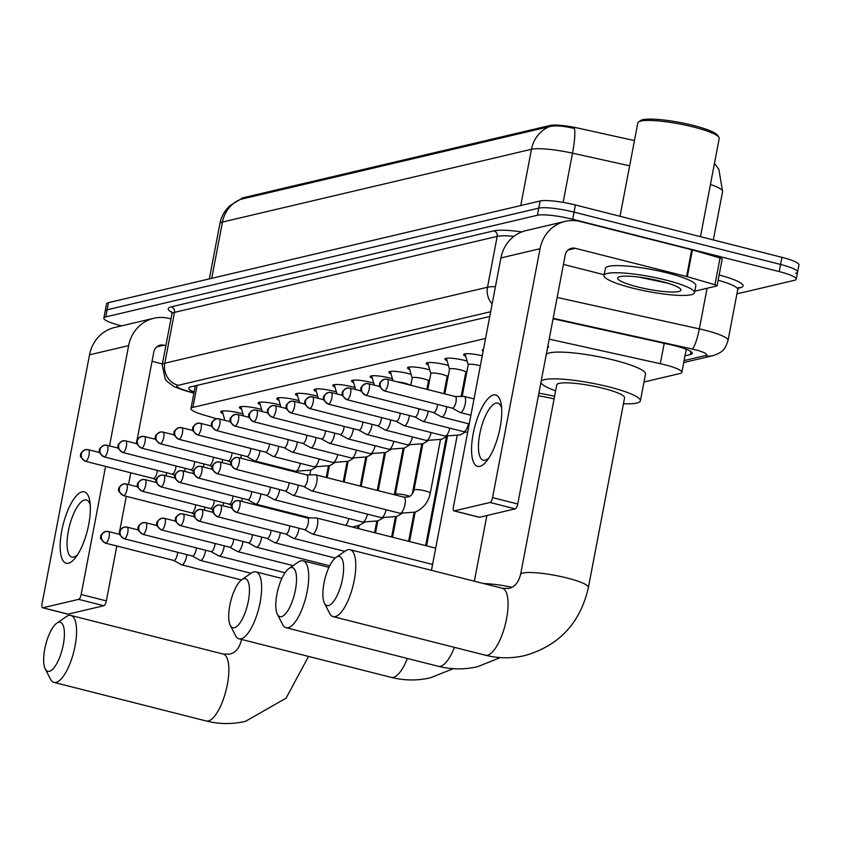 <?xml version="1.0" encoding="UTF-8"?>
<svg xmlns="http://www.w3.org/2000/svg" width="841" height="841" viewBox="0 0 841 841"><rect width="100%" height="100%" fill="white"/><g stroke="black" fill="none" stroke-linecap="round" stroke-linejoin="round"><path stroke-width="1.26" d="M483.123 351.233A14.728 2.407 10.8 0 1 482.271 350.171A14.728 2.407 10.8 0 1 483.459 349.499M465.767 356.342A14.728 2.407 10.8 0 1 463.591 354.576A14.728 2.407 10.8 0 1 482.261 355.764M447.086 360.747A14.728 2.407 10.8 0 1 444.91 358.97A14.728 2.407 10.8 0 1 464.768 360.463A14.728 2.407 10.8 0 1 467.154 361.104M428.405 365.141A14.728 2.407 10.8 0 1 426.229 363.375A14.728 2.407 10.8 0 1 446.087 364.857A14.728 2.407 10.8 0 1 448.463 365.509M409.725 369.546A14.728 2.407 10.8 0 1 407.549 367.769A14.728 2.407 10.8 0 1 427.407 369.262A14.728 2.407 10.8 0 1 429.783 369.903M391.044 373.94A14.728 2.407 10.8 0 1 388.868 372.174A14.728 2.407 10.8 0 1 408.726 373.656A14.728 2.407 10.8 0 1 411.102 374.308M372.363 378.345A14.728 2.407 10.8 0 1 370.187 376.568A14.728 2.407 10.8 0 1 390.045 378.061A14.728 2.407 10.8 0 1 392.421 378.702M353.683 382.739A14.728 2.407 10.8 0 1 351.506 380.962A14.728 2.407 10.8 0 1 371.365 382.455A14.728 2.407 10.8 0 1 373.74 383.107M335.002 387.144A14.728 2.407 10.8 0 1 332.815 385.367A14.728 2.407 10.8 0 1 352.684 386.86A14.728 2.407 10.8 0 1 355.06 387.501M316.321 391.538A14.728 2.407 10.8 0 1 314.135 389.761A14.728 2.407 10.8 0 1 334.003 391.254A14.728 2.407 10.8 0 1 336.379 391.906M297.64 395.943A14.728 2.407 10.8 0 1 295.454 394.166A14.728 2.407 10.8 0 1 315.322 395.659A14.728 2.407 10.8 0 1 317.698 396.3M278.96 400.337A14.728 2.407 10.8 0 1 276.773 398.56A14.728 2.407 10.8 0 1 296.642 400.053A14.728 2.407 10.8 0 1 299.018 400.705M260.279 404.742A14.728 2.407 10.8 0 1 258.092 402.965A14.728 2.407 10.8 0 1 277.961 404.458A14.728 2.407 10.8 0 1 280.337 405.099M241.598 409.136A14.728 2.407 10.8 0 1 239.412 407.359A14.728 2.407 10.8 0 1 259.28 408.852A14.728 2.407 10.8 0 1 261.656 409.504M222.918 413.541A14.728 2.407 10.8 0 1 220.731 411.764A14.728 2.407 10.8 0 1 240.6 413.257A14.728 2.407 10.8 0 1 242.975 413.898M428.164 387.585A14.728 2.407 10.8 0 1 427.333 386.881M427.48 386.103A14.728 2.407 10.8 0 1 428.521 385.756M445.057 387.459A14.728 2.407 10.8 0 1 445.993 387.68M634.461 140.594L577.851 128.074A24.852 4.058 -169.2 0 0 550.151 125.446L242.891 197.803A24.852 4.058 -169.2 0 0 241.136 198.897L241.073 199.264M485.562 338.45L192.904 407.37A27.616 4.51 -169.2 0 0 190.96 408.579A27.616 4.51 -169.2 0 0 203.753 414.991L216.747 418.765M643.996 381.993L679.906 373.541A27.616 4.51 -169.2 0 0 681.851 372.332A27.616 4.51 -169.2 0 0 660.311 363.701L549.194 339.133M547.89 345.945A14.728 2.407 10.8 0 1 548.563 346.891A14.728 2.407 10.8 0 1 547.596 347.522M121.577 325.856L120.841 325.677A27.616 4.51 10.8 0 1 103.832 318.119L105.199 310.981A27.616 4.51 10.8 0 1 107.143 309.772L538.766 208.126A27.616 4.51 10.8 0 1 574.067 212.121L780.574 264.463A27.616 4.51 10.8 0 1 797.583 272.011L798.95 264.883A27.616 4.51 10.8 0 0 781.941 257.325L575.423 204.983A27.616 4.51 10.8 0 0 540.122 200.988L108.5 302.634A27.616 4.51 10.8 0 0 106.555 303.843L105.199 310.981A27.616 4.51 10.8 0 1 107.143 309.772L538.766 208.126A27.616 4.51 10.8 0 1 574.067 212.121L780.574 264.463A27.616 4.51 10.8 0 1 797.583 272.011A27.616 4.51 10.8 0 1 795.649 273.22M629.657 165.814L572.511 153.178A32.221 5.572 102.5 0 0 574.487 128.547C563.722 125.94 555.428 125.288 549.615 126.581L240.169 199.454L230.266 205.446C224.789 210.366 221.33 216.431 219.879 223.653L209.346 278.886M103.832 318.119A27.616 4.51 10.8 0 1 105.777 316.91L537.399 215.264A27.616 4.51 10.8 0 1 572.7 219.259L779.218 271.59A27.616 4.51 10.8 0 1 796.227 279.149A27.616 4.51 10.8 0 1 794.282 280.358L736.926 293.866M684.995 355.848L690.303 354.597A27.616 4.51 -169.2 0 0 692.238 353.399A27.616 4.51 -169.2 0 0 670.708 344.768L553.084 318.76M489.756 316.458L190.655 386.892A27.616 4.51 -169.2 0 0 188.71 388.1A27.616 4.51 -169.2 0 0 194.124 392.001M68.447 563.239A36.825 12.489 104.2 0 1 61.771 530.734A36.825 12.489 104.2 0 1 82.061 491.869A36.825 12.489 104.2 0 1 89.882 501.583A36.825 12.489 104.2 0 1 75.743 557.362A36.825 12.489 104.2 0 1 68.447 563.239M90.25 505.073A29.456 9.987 -75.8 0 0 86.371 499.985A29.456 9.987 -75.8 0 0 84.584 499.996A29.456 9.987 -75.8 0 0 68.857 528.59A29.456 9.987 -75.8 0 0 71.895 557.099A29.456 9.987 -75.8 0 0 73.693 557.089A29.456 9.987 -75.8 0 0 77.74 554.471M170.965 318.918L169.03 318.434A36.825 34.113 76.7 0 0 153.787 318.276A36.825 34.113 76.7 0 0 128.641 345.598L109.509 445.919M153.787 318.276L114.67 327.485A36.825 34.113 76.7 0 0 89.524 354.818L42.05 603.712A4.604 1.556 -75.8 0 0 42.607 607.77A4.604 1.556 -75.8 0 0 42.88 607.77L68.068 614.151A4.604 1.556 104.2 0 1 67.785 614.161A4.604 1.556 104.2 0 1 67.543 614.025M78.633 599.36A4.604 1.556 -75.8 0 0 81.167 594.503L106.355 600.884A4.604 1.556 104.2 0 1 103.811 605.741L78.633 599.36L42.88 607.77M105.598 466.408L81.167 594.503M103.811 605.741L68.068 614.151M106.355 600.884L116.815 546.009M119.065 534.235L126.297 496.327M128.536 484.553L130.786 472.789M136.358 443.596L153.829 351.99A9.209 8.526 -103.3 0 1 160.116 345.157A9.209 8.526 -103.3 0 1 163.921 345.188L165.856 345.683M152.053 361.304L162.376 363.922M49.346 671.328A25.314 8.578 -75.8 0 0 63.306 644.616A25.314 8.578 -75.8 0 0 58.712 622.266A25.314 8.578 -75.8 0 0 56.831 623.149A25.314 8.578 -75.8 0 0 45.708 644.69A25.314 8.578 -75.8 0 0 45.235 668.921A25.314 8.578 -75.8 0 0 49.346 671.328M56.831 623.149L66.25 616.674A34.523 11.7 104.2 0 1 68.804 615.465A34.523 11.7 104.2 0 1 70.907 615.465A34.523 11.7 104.2 0 1 74.46 648.874A34.523 11.7 104.2 0 1 56.042 682.377A34.523 11.7 104.2 0 1 53.94 682.387A34.523 11.7 104.2 0 1 50.428 679.097L45.235 668.921M346.545 469.572A50.628 8.273 10.8 0 1 345.577 469.541M234.408 627.743A25.314 8.578 -75.8 0 0 248.358 601.031A25.314 8.578 -75.8 0 0 243.764 578.682A25.314 8.578 -75.8 0 0 241.893 579.565A25.314 8.578 -75.8 0 0 230.77 601.105A25.314 8.578 -75.8 0 0 230.287 625.347A25.314 8.578 -75.8 0 0 234.408 627.743M241.893 579.565L251.301 573.089A34.523 11.7 104.2 0 1 253.866 571.891A34.523 11.7 104.2 0 1 255.958 571.88A34.523 11.7 104.2 0 1 259.522 605.289A34.523 11.7 104.2 0 1 241.104 638.792A34.523 11.7 104.2 0 1 239.002 638.803A34.523 11.7 104.2 0 1 235.48 635.523L230.287 625.347M465.42 374.266A50.628 8.273 10.8 0 1 466.387 374.277M281.483 616.663A25.314 8.578 -75.8 0 0 295.433 589.94A25.314 8.578 -75.8 0 0 290.839 567.591A25.314 8.578 -75.8 0 0 288.968 568.474A25.314 8.578 -75.8 0 0 277.845 590.025A25.314 8.578 -75.8 0 0 277.362 614.256A25.314 8.578 -75.8 0 0 281.483 616.663M288.968 568.474L298.376 562.009A34.523 11.7 104.2 0 1 300.941 560.8A34.523 11.7 104.2 0 1 303.033 560.789A34.523 11.7 104.2 0 1 306.597 594.209A34.523 11.7 104.2 0 1 288.179 627.712A34.523 11.7 104.2 0 1 286.077 627.722A34.523 11.7 104.2 0 1 282.555 624.432L277.362 614.256M554.082 398.918A34.523 5.635 -169.2 0 0 538.387 395.785M538.881 393.178A50.628 8.273 10.8 0 1 554.587 396.258M328.558 605.573A25.314 8.578 -75.8 0 0 342.508 578.86A25.314 8.578 -75.8 0 0 337.914 556.511A25.314 8.578 -75.8 0 0 336.043 557.394A25.314 8.578 -75.8 0 0 324.92 578.934A25.314 8.578 -75.8 0 0 324.437 603.176A25.314 8.578 -75.8 0 0 328.558 605.573M336.043 557.394L345.451 550.918A34.523 11.7 104.2 0 1 348.016 549.72A34.523 11.7 104.2 0 1 350.108 549.709A34.523 11.7 104.2 0 1 353.672 583.118A34.523 11.7 104.2 0 1 335.254 616.621A34.523 11.7 104.2 0 1 333.152 616.632A34.523 11.7 104.2 0 1 329.63 613.352L324.437 603.176M624.579 397.804A34.523 5.635 -169.2 0 0 603.323 388.363A34.523 5.635 -169.2 0 0 556.763 384.873L520.579 574.529A34.523 5.635 -169.2 0 1 523.007 573.026A34.523 5.635 -169.2 0 1 567.139 578.019A34.523 5.635 -169.2 0 1 588.406 587.47L624.579 397.804M541.141 381.362A50.628 8.273 10.8 0 1 609.22 386.976A50.628 8.273 10.8 0 1 640.4 400.831A50.628 8.273 10.8 0 1 623.444 403.754M546.24 354.597A50.628 8.273 10.8 0 1 614.329 360.211A50.628 8.273 10.8 0 1 645.51 374.066L640.4 400.831M555.628 390.813A50.628 8.273 10.8 0 1 540.942 382.392M173.688 560.421L181.372 564.7A8.284 2.807 -75.8 0 0 181.603 564.795A8.284 2.807 -75.8 0 0 182.108 564.795A8.284 2.807 -75.8 0 0 186.681 556.048A8.284 2.807 -75.8 0 0 186.902 554.629M173.603 560.369A5.982 2.029 -75.8 0 0 173.772 560.442A5.982 2.029 -75.8 0 0 174.14 560.442A5.982 2.029 -75.8 0 0 177.44 554.124A5.982 2.029 -75.8 0 0 177.682 552.295M192.368 556.017L200.053 560.306A8.284 2.807 -75.8 0 0 200.284 560.4A8.284 2.807 -75.8 0 0 200.789 560.4A8.284 2.807 -75.8 0 0 205.362 551.654A8.284 2.807 -75.8 0 0 205.582 550.235M192.284 555.975A5.982 2.029 -75.8 0 0 192.463 556.038A5.982 2.029 -75.8 0 0 192.82 556.038A5.982 2.029 -75.8 0 0 196.121 549.72A5.982 2.029 -75.8 0 0 196.363 547.89M211.049 551.622L218.734 555.901A8.284 2.807 -75.8 0 0 218.965 555.996A8.284 2.807 -75.8 0 0 219.469 555.996A8.284 2.807 -75.8 0 0 224.042 547.249A8.284 2.807 -75.8 0 0 224.263 545.83M210.965 551.57A5.982 2.029 -75.8 0 0 211.144 551.643A5.982 2.029 -75.8 0 0 211.501 551.643A5.982 2.029 -75.8 0 0 214.802 545.325A5.982 2.029 -75.8 0 0 215.044 543.496M229.73 547.218L237.414 551.507A8.284 2.807 -75.8 0 0 237.646 551.601A8.284 2.807 -75.8 0 0 238.15 551.601A8.284 2.807 -75.8 0 0 242.723 542.855A8.284 2.807 -75.8 0 0 242.944 541.436M229.646 547.176A5.982 2.029 -75.8 0 0 229.824 547.239A5.982 2.029 -75.8 0 0 230.182 547.239A5.982 2.029 -75.8 0 0 233.483 540.921A5.982 2.029 -75.8 0 0 233.724 539.102M248.41 542.823L256.095 547.102A8.284 2.807 -75.8 0 0 256.326 547.197A8.284 2.807 -75.8 0 0 256.831 547.197A8.284 2.807 -75.8 0 0 261.404 538.45A8.284 2.807 -75.8 0 0 261.625 537.031M248.326 542.771A5.982 2.029 -75.8 0 0 248.505 542.844A5.982 2.029 -75.8 0 0 248.862 542.844A5.982 2.029 -75.8 0 0 252.163 536.526A5.982 2.029 -75.8 0 0 252.405 534.697M267.091 538.419L274.776 542.708A8.284 2.807 -75.8 0 0 275.018 542.802A8.284 2.807 -75.8 0 0 275.512 542.802A8.284 2.807 -75.8 0 0 280.085 534.056A8.284 2.807 -75.8 0 0 280.305 532.637M267.007 538.377A5.982 2.029 -75.8 0 0 267.186 538.44A5.982 2.029 -75.8 0 0 267.543 538.44A5.982 2.029 -75.8 0 0 270.844 532.122A5.982 2.029 -75.8 0 0 271.086 530.303M285.772 534.024L293.456 538.303A8.284 2.807 -75.8 0 0 293.698 538.398A8.284 2.807 -75.8 0 0 294.192 538.398A8.284 2.807 -75.8 0 0 298.765 529.651A8.284 2.807 -75.8 0 0 298.986 528.232M285.698 533.972A5.982 2.029 -75.8 0 0 285.866 534.046A5.982 2.029 -75.8 0 0 286.224 534.046A5.982 2.029 -75.8 0 0 289.525 527.727A5.982 2.029 -75.8 0 0 289.767 525.898M304.453 529.62L312.137 533.909A8.284 2.807 -75.8 0 0 312.379 534.003A8.284 2.807 -75.8 0 0 312.884 534.003A8.284 2.807 -75.8 0 0 317.446 525.257A8.284 2.807 -75.8 0 0 316.447 517.94A8.284 2.807 -75.8 0 0 316.195 517.909A8.284 2.807 -75.8 0 0 315.943 517.94M304.379 529.578A5.982 2.029 -75.8 0 0 304.547 529.641A5.982 2.029 -75.8 0 0 304.905 529.641A5.982 2.029 -75.8 0 0 308.205 523.323A5.982 2.029 -75.8 0 0 307.48 518.045A5.982 2.029 -75.8 0 0 307.301 518.024M204.289 510.161A8.284 2.807 -75.8 0 0 204.657 508.532A8.284 2.807 -75.8 0 0 204.889 507.112M191.59 512.852A5.982 2.029 -75.8 0 0 191.759 512.926A5.982 2.029 -75.8 0 0 192.126 512.915A5.982 2.029 -75.8 0 0 195.427 506.608A5.982 2.029 -75.8 0 0 195.659 504.779M222.97 505.756A8.284 2.807 -75.8 0 0 223.338 504.137A8.284 2.807 -75.8 0 0 223.569 502.718M210.271 508.458A5.982 2.029 -75.8 0 0 210.439 508.521A5.982 2.029 -75.8 0 0 210.807 508.521A5.982 2.029 -75.8 0 0 214.108 502.203A5.982 2.029 -75.8 0 0 214.339 500.374M241.651 501.362A8.284 2.807 -75.8 0 0 242.029 499.733A8.284 2.807 -75.8 0 0 242.25 498.314M228.952 504.053A5.982 2.029 -75.8 0 0 229.12 504.127A5.982 2.029 -75.8 0 0 229.488 504.116A5.982 2.029 -75.8 0 0 232.789 497.809A5.982 2.029 -75.8 0 0 233.02 495.98M247.717 499.701L255.401 503.99A8.284 2.807 -75.8 0 0 255.632 504.085A8.284 2.807 -75.8 0 0 256.137 504.085A8.284 2.807 -75.8 0 0 260.71 495.338A8.284 2.807 -75.8 0 0 260.931 493.919M247.632 499.659A5.982 2.029 -75.8 0 0 247.811 499.722A5.982 2.029 -75.8 0 0 248.169 499.722A5.982 2.029 -75.8 0 0 251.47 493.404A5.982 2.029 -75.8 0 0 251.711 491.575M266.397 495.307L274.082 499.586A8.284 2.807 -75.8 0 0 274.313 499.68A8.284 2.807 -75.8 0 0 274.818 499.68A8.284 2.807 -75.8 0 0 279.391 490.934A8.284 2.807 -75.8 0 0 279.611 489.515M266.313 495.254A5.982 2.029 -75.8 0 0 266.492 495.328A5.982 2.029 -75.8 0 0 266.849 495.328A5.982 2.029 -75.8 0 0 270.15 489.01A5.982 2.029 -75.8 0 0 270.392 487.181M285.078 490.902L292.763 495.191A8.284 2.807 -75.8 0 0 292.994 495.286A8.284 2.807 -75.8 0 0 293.498 495.286A8.284 2.807 -75.8 0 0 298.071 486.54A8.284 2.807 -75.8 0 0 298.292 485.12M284.994 490.86A5.982 2.029 -75.8 0 0 285.173 490.923A5.982 2.029 -75.8 0 0 285.53 490.923A5.982 2.029 -75.8 0 0 288.831 484.605A5.982 2.029 -75.8 0 0 289.073 482.776M303.759 486.508L311.443 490.787A8.284 2.807 -75.8 0 0 311.675 490.881A8.284 2.807 -75.8 0 0 312.179 490.881A8.284 2.807 -75.8 0 0 316.752 482.135A8.284 2.807 -75.8 0 0 315.753 474.818A8.284 2.807 -75.8 0 0 315.501 474.797A8.284 2.807 -75.8 0 0 315.249 474.829M303.675 486.455A5.982 2.029 -75.8 0 0 303.853 486.529A5.982 2.029 -75.8 0 0 304.211 486.529A5.982 2.029 -75.8 0 0 307.512 480.211A5.982 2.029 -75.8 0 0 306.786 474.923A5.982 2.029 -75.8 0 0 306.608 474.902M165.982 475.775A8.284 2.807 -75.8 0 0 166.35 474.156A8.284 2.807 -75.8 0 0 166.581 472.726M153.283 478.466A5.982 2.029 -75.8 0 0 153.451 478.54A5.982 2.029 -75.8 0 0 153.819 478.54A5.982 2.029 -75.8 0 0 157.109 472.221A5.982 2.029 -75.8 0 0 157.351 470.392M230.455 421.604A8.284 1.356 -169.2 0 0 229.341 421.488M479.843 466.356A36.825 12.489 104.2 0 1 473.157 433.851A36.825 12.489 104.2 0 1 493.457 394.997A36.825 12.489 104.2 0 1 501.268 404.7A36.825 12.489 104.2 0 1 487.139 460.479A36.825 12.489 104.2 0 1 479.843 466.356M501.646 408.19A29.456 9.987 -75.8 0 0 497.767 403.102A29.456 9.987 -75.8 0 0 495.969 403.112A29.456 9.987 -75.8 0 0 480.253 431.706A29.456 9.987 -75.8 0 0 483.291 460.216A29.456 9.987 -75.8 0 0 485.078 460.206A29.456 9.987 -75.8 0 0 489.126 457.588M687.307 276.7A4.604 0.757 -169.2 0 0 686.603 276.51L691.712 249.745A4.604 0.757 10.8 0 1 692.416 249.935L687.307 276.7L714.945 284.742A4.604 0.757 -169.2 0 1 717.079 285.803A4.604 0.757 -169.2 0 1 716.753 286.003L694.761 291.186M691.712 249.745L580.427 221.551A36.825 34.113 76.7 0 0 565.173 221.393A36.825 34.113 76.7 0 0 540.038 248.726L492.563 497.62L517.741 504.001L565.226 255.107A9.209 8.526 -103.3 0 1 571.502 248.274A9.209 8.526 -103.3 0 1 575.318 248.305L686.603 276.51M692.416 249.935L720.054 257.977A4.604 0.757 10.8 0 1 722.188 259.039L717.079 285.803M565.173 221.393L526.056 230.602A36.825 34.113 76.7 0 0 500.921 257.935L453.446 506.829A4.604 1.556 -75.8 0 0 453.993 510.897A4.604 1.556 -75.8 0 0 454.277 510.886L479.465 517.278A4.604 1.556 104.2 0 1 479.181 517.278A4.604 1.556 104.2 0 1 478.939 517.141M517.741 504.001A4.604 1.556 104.2 0 1 515.207 508.858L490.019 502.476L454.277 510.886M490.019 502.476A4.604 1.556 -75.8 0 0 492.563 497.62M515.207 508.858L479.465 517.278M563.449 264.421L604.185 274.755M620.027 216.284L637.835 122.891A41.419 6.77 10.8 0 1 638.613 121.892L640.726 120.505A39.58 6.465 10.8 0 1 693.373 125.456A39.58 6.465 10.8 0 1 717.415 135.128L718.866 137.209A41.419 6.77 10.8 0 1 719.223 138.418L700.479 236.678M638.613 121.892A41.419 6.77 10.8 0 1 693.709 127.075A41.419 6.77 10.8 0 1 718.866 137.209M666.125 280.127A46.024 7.516 10.8 0 1 694.477 292.721A46.024 7.516 10.8 0 1 632.4 288.064A46.024 7.516 10.8 0 1 604.048 275.47A46.024 7.516 10.8 0 1 666.125 280.127M604.048 275.47L605.415 268.332A46.024 7.516 10.8 0 1 667.481 272.989A46.024 7.516 10.8 0 1 695.833 285.583L694.477 292.721M638.918 277.11L668.006 283.249M637.457 286.876A32.221 5.267 10.8 0 1 618.209 277.278A32.221 5.267 10.8 0 1 661.068 281.315A32.221 5.267 10.8 0 1 680.632 289.188A32.221 5.267 10.8 0 1 637.457 286.876M184.663 471.38A8.284 2.807 -75.8 0 0 185.031 469.751A8.284 2.807 -75.8 0 0 185.262 468.332M171.963 474.072A5.982 2.029 -75.8 0 0 172.132 474.135A5.982 2.029 -75.8 0 0 172.5 474.135A5.982 2.029 -75.8 0 0 175.79 467.827A5.982 2.029 -75.8 0 0 176.032 465.998M249.136 417.199A8.284 1.356 -169.2 0 0 248.021 417.094M203.343 466.976A8.284 2.807 -75.8 0 0 203.711 465.357A8.284 2.807 -75.8 0 0 203.942 463.927M190.644 469.667A5.982 2.029 -75.8 0 0 190.812 469.741A5.982 2.029 -75.8 0 0 191.18 469.741A5.982 2.029 -75.8 0 0 194.481 463.423A5.982 2.029 -75.8 0 0 194.713 461.593M267.816 412.805A8.284 1.356 -169.2 0 0 266.702 412.689M222.024 462.582A8.284 2.807 -75.8 0 0 222.392 460.952A8.284 2.807 -75.8 0 0 222.623 459.533M209.325 465.273A5.982 2.029 -75.8 0 0 209.493 465.336A5.982 2.029 -75.8 0 0 209.861 465.336A5.982 2.029 -75.8 0 0 213.162 459.028A5.982 2.029 -75.8 0 0 213.393 457.199M286.497 408.4A8.284 1.356 -169.2 0 0 285.383 408.295M240.705 458.177A8.284 2.807 -75.8 0 0 241.073 456.558A8.284 2.807 -75.8 0 0 241.304 455.128M228.006 460.868A5.982 2.029 -75.8 0 0 228.174 460.942A5.982 2.029 -75.8 0 0 228.542 460.942A5.982 2.029 -75.8 0 0 231.843 454.624A5.982 2.029 -75.8 0 0 232.074 452.794M305.178 404.006A8.284 1.356 -169.2 0 0 304.064 403.89M246.77 456.516L254.455 460.805A8.284 2.807 -75.8 0 0 254.686 460.9A8.284 2.807 -75.8 0 0 255.191 460.9A8.284 2.807 -75.8 0 0 259.753 452.153A8.284 2.807 -75.8 0 0 259.985 450.734M246.686 456.474A5.982 2.029 -75.8 0 0 246.855 456.537A5.982 2.029 -75.8 0 0 247.222 456.537A5.982 2.029 -75.8 0 0 250.523 450.229A5.982 2.029 -75.8 0 0 250.755 448.4M323.859 399.601A8.284 1.356 -169.2 0 0 322.744 399.496M265.451 452.122L273.136 456.4A8.284 2.807 -75.8 0 0 273.367 456.495A8.284 2.807 -75.8 0 0 273.872 456.495A8.284 2.807 -75.8 0 0 278.434 447.759A8.284 2.807 -75.8 0 0 278.665 446.329M265.367 452.069A5.982 2.029 -75.8 0 0 265.535 452.143A5.982 2.029 -75.8 0 0 265.903 452.143A5.982 2.029 -75.8 0 0 269.204 445.825A5.982 2.029 -75.8 0 0 269.435 443.995M342.539 395.207A8.284 1.356 -169.2 0 0 341.425 395.091M284.132 447.717L291.816 452.006A8.284 2.807 -75.8 0 0 292.048 452.101A8.284 2.807 -75.8 0 0 292.552 452.101A8.284 2.807 -75.8 0 0 297.125 443.354A8.284 2.807 -75.8 0 0 297.346 441.935M284.048 447.675A5.982 2.029 -75.8 0 0 284.216 447.738A5.982 2.029 -75.8 0 0 284.584 447.738A5.982 2.029 -75.8 0 0 287.885 441.43A5.982 2.029 -75.8 0 0 288.127 439.601M361.22 390.802A8.284 1.356 -169.2 0 0 360.106 390.697M302.813 443.323L310.497 447.601A8.284 2.807 -75.8 0 0 310.728 447.706A8.284 2.807 -75.8 0 0 311.233 447.696A8.284 2.807 -75.8 0 0 315.806 438.96A8.284 2.807 -75.8 0 0 316.027 437.53M302.728 443.27A5.982 2.029 -75.8 0 0 302.907 443.344A5.982 2.029 -75.8 0 0 303.265 443.344A5.982 2.029 -75.8 0 0 306.566 437.026A5.982 2.029 -75.8 0 0 306.807 435.196M379.901 386.408A8.284 1.356 -169.2 0 0 378.786 386.292M409.472 384.936A8.284 1.356 -169.2 0 0 404.668 383.139A8.284 1.356 -169.2 0 0 397.467 381.898M321.493 438.918L329.178 443.207A8.284 2.807 -75.8 0 0 329.409 443.302A8.284 2.807 -75.8 0 0 329.914 443.302A8.284 2.807 -75.8 0 0 334.487 434.555A8.284 2.807 -75.8 0 0 334.707 433.136M321.409 438.876A5.982 2.029 -75.8 0 0 321.588 438.939A5.982 2.029 -75.8 0 0 321.945 438.939A5.982 2.029 -75.8 0 0 325.246 432.631A5.982 2.029 -75.8 0 0 325.488 430.802M428.405 381.11A8.284 1.356 -169.2 0 0 428.447 381.005A8.284 1.356 -169.2 0 0 423.349 378.734A8.284 1.356 -169.2 0 0 412.174 377.893A8.284 1.356 -169.2 0 0 412.185 378.008M340.174 434.524L347.859 438.813A8.284 2.807 -75.8 0 0 348.09 438.907A8.284 2.807 -75.8 0 0 348.595 438.897A8.284 2.807 -75.8 0 0 353.167 430.161A8.284 2.807 -75.8 0 0 353.388 428.731M340.09 434.471A5.982 2.029 -75.8 0 0 340.269 434.545A5.982 2.029 -75.8 0 0 340.626 434.545A5.982 2.029 -75.8 0 0 343.927 428.227A5.982 2.029 -75.8 0 0 344.169 426.398M447.086 376.705A8.284 1.356 -169.2 0 0 447.128 376.6A8.284 1.356 -169.2 0 0 442.03 374.34A8.284 1.356 -169.2 0 0 430.855 373.499A8.284 1.356 -169.2 0 0 430.865 373.614M358.855 430.119L366.539 434.408A8.284 2.807 -75.8 0 0 366.771 434.503A8.284 2.807 -75.8 0 0 367.275 434.503A8.284 2.807 -75.8 0 0 371.848 425.756A8.284 2.807 -75.8 0 0 372.069 424.337M358.771 430.077A5.982 2.029 -75.8 0 0 358.949 430.14A5.982 2.029 -75.8 0 0 359.307 430.14A5.982 2.029 -75.8 0 0 362.608 423.832A5.982 2.029 -75.8 0 0 362.849 422.003M465.767 372.311A8.284 1.356 -169.2 0 0 465.809 372.206A8.284 1.356 -169.2 0 0 460.71 369.935A8.284 1.356 -169.2 0 0 449.536 369.094A8.284 1.356 -169.2 0 0 449.546 369.21M377.535 425.725L385.22 430.014A8.284 2.807 -75.8 0 0 385.462 430.108A8.284 2.807 -75.8 0 0 385.956 430.098A8.284 2.807 -75.8 0 0 390.529 421.362A8.284 2.807 -75.8 0 0 390.75 419.932M377.451 425.672A5.982 2.029 -75.8 0 0 377.63 425.746A5.982 2.029 -75.8 0 0 377.987 425.746A5.982 2.029 -75.8 0 0 381.288 419.428A5.982 2.029 -75.8 0 0 381.53 417.599M480.348 365.793A8.284 1.356 -169.2 0 0 479.391 365.541A8.284 1.356 -169.2 0 0 468.216 364.7A8.284 1.356 -169.2 0 0 468.227 364.815M396.216 421.32L403.901 425.609A8.284 2.807 -75.8 0 0 404.143 425.704A8.284 2.807 -75.8 0 0 404.637 425.704A8.284 2.807 -75.8 0 0 409.21 416.957A8.284 2.807 -75.8 0 0 409.43 415.538M396.143 421.278A5.982 2.029 -75.8 0 0 396.311 421.341A5.982 2.029 -75.8 0 0 396.668 421.341A5.982 2.029 -75.8 0 0 399.969 415.034A5.982 2.029 -75.8 0 0 400.211 413.204M414.897 416.926L422.581 421.215A8.284 2.807 -75.8 0 0 422.823 421.309A8.284 2.807 -75.8 0 0 423.328 421.299A8.284 2.807 -75.8 0 0 427.89 412.563A8.284 2.807 -75.8 0 0 428.111 411.144M414.823 416.873A5.982 2.029 -75.8 0 0 414.991 416.947A5.982 2.029 -75.8 0 0 415.349 416.947A5.982 2.029 -75.8 0 0 418.65 410.629A5.982 2.029 -75.8 0 0 418.892 408.8M433.578 412.521L441.262 416.81A8.284 2.807 -75.8 0 0 441.504 416.905A8.284 2.807 -75.8 0 0 442.009 416.905A8.284 2.807 -75.8 0 0 446.571 408.158A8.284 2.807 -75.8 0 0 446.792 406.739M433.504 412.479A5.982 2.029 -75.8 0 0 433.672 412.542A5.982 2.029 -75.8 0 0 434.03 412.542A5.982 2.029 -75.8 0 0 437.331 406.235A5.982 2.029 -75.8 0 0 437.572 404.405M452.269 408.127L459.943 412.416A8.284 2.807 -75.8 0 0 460.185 412.51A8.284 2.807 -75.8 0 0 460.689 412.5A8.284 2.807 -75.8 0 0 465.252 403.764A8.284 2.807 -75.8 0 0 464.253 396.447A8.284 2.807 -75.8 0 0 464.001 396.416A8.284 2.807 -75.8 0 0 463.748 396.447M452.185 408.074A5.982 2.029 -75.8 0 0 452.353 408.148A5.982 2.029 -75.8 0 0 452.721 408.148A5.982 2.029 -75.8 0 0 456.011 401.83A5.982 2.029 -75.8 0 0 455.296 396.542A5.982 2.029 -75.8 0 0 455.107 396.521M242.891 197.803L242.681 198.886M550.151 125.446L549.951 126.486M197.099 385.378L192.904 407.37M664.201 343.328L660.311 363.701M714.461 163.364L718.876 169.356L722.587 191.517A36.825 6.013 -169.2 0 0 710.435 184.494M549.615 126.581A32.221 29.855 76.7 0 0 531.48 149.278L222.466 222.045A32.221 29.855 -103.3 0 1 240.6 199.349M563.123 202.387L572.511 153.178A36.825 6.013 -169.2 0 0 531.48 149.278L520.747 205.551M211.732 278.318L222.466 222.045A36.825 6.013 -169.2 0 0 219.879 223.653M781.941 257.325L779.218 271.59M108.5 302.634L105.777 316.91M540.122 200.988L537.399 215.264M575.423 204.983L572.7 219.259M684.09 360.579L705.263 355.596A18.407 3.007 -169.2 0 0 695.223 349.751A18.407 3.007 -169.2 0 0 692.206 349.036L553.168 318.297M557.141 297.451L699.334 328.894A36.825 6.013 10.8 0 1 705.368 330.324A36.825 6.013 10.8 0 1 728.054 340.395L737.746 289.546A36.825 6.013 -169.2 0 0 718.13 280.274M707.081 288.284L699.334 328.894A18.407 3.185 102.5 0 1 692.206 349.036M719.139 275.007A41.419 6.77 10.8 0 1 740.206 287.759L738.324 288.2M171.827 312.379A41.419 6.77 10.8 0 1 171.154 306.849L493.856 230.855A41.419 6.77 10.8 0 1 521.809 231.927M171.911 313.987L162.208 364.836A36.825 6.013 10.8 0 1 164.794 363.217L174.497 312.368A36.825 6.013 -169.2 0 0 171.911 313.987L171.448 311.612M490.66 311.727L178.187 385.315A18.407 17.062 -103.3 0 1 164.794 363.217L487.507 287.223L497.199 236.374L174.497 312.368A4.604 4.268 76.7 0 0 171.154 306.849M492.143 303.958A18.407 17.062 -103.3 0 1 487.507 287.223A36.825 6.013 10.8 0 1 495.444 286.665M513.967 236.353A36.825 6.013 -169.2 0 0 497.199 236.374A4.604 4.268 76.7 0 0 493.856 230.855M178.187 385.315A18.407 3.007 -169.2 0 0 185.419 390.403L193.956 392.884M740.206 287.759A4.604 4.268 76.7 0 0 738.84 287.654M185.419 390.403A18.407 9.114 106.2 0 1 183.685 390.235L193.893 393.199M683.722 362.545L712.895 355.669A18.407 17.062 -103.3 0 1 705.263 355.596M690.882 351.559L690.303 354.597M128.641 345.598L89.524 354.818M163.921 345.188L156.72 346.891M308.521 656.422L286.098 698.167L245.488 721.347C232.41 724.385 219.322 724.259 206.224 720.979A34.523 11.7 -75.8 0 0 208.326 720.968A34.523 11.7 -75.8 0 0 226.744 687.465A34.523 11.7 -75.8 0 0 223.191 654.056L70.907 615.465M241.903 639.538A34.523 5.635 -169.2 0 0 241.378 640.285C239.222 648.327 235.312 652.952 229.667 654.151L223.191 654.056M453.257 668.679L430.55 677.772C417.472 680.8 404.384 680.674 391.286 677.394A34.523 11.7 -75.8 0 0 393.388 677.383A34.523 11.7 -75.8 0 0 407.38 658.461M500.321 657.599L477.625 666.682C464.537 669.709 451.449 669.594 438.361 666.314A34.523 11.7 -75.8 0 0 440.453 666.303A34.523 11.7 -75.8 0 0 454.455 647.37M511.959 587.239A34.523 5.635 -169.2 0 0 483.796 583.591M588.406 587.47C580.258 623.086 559.023 645.804 524.7 655.602C511.612 658.629 498.524 658.503 485.436 655.223A34.523 11.7 -75.8 0 0 487.528 655.213A34.523 11.7 -75.8 0 0 505.956 621.709A34.523 11.7 -75.8 0 0 502.392 588.301L350.108 549.709M105.041 542.865A5.982 2.029 -75.8 0 0 105.44 543.128A5.982 2.029 -75.8 0 0 105.808 543.118A5.982 2.029 -75.8 0 0 109.004 537.315A5.982 2.029 -75.8 0 0 108.384 531.523A5.982 2.029 -75.8 0 0 108.016 531.523A5.982 5.54 -103.3 0 0 101.456 535.938A5.982 5.54 76.7 0 0 105.808 543.118M123.722 538.471A5.982 2.029 -75.8 0 0 124.121 538.724A5.982 2.029 -75.8 0 0 124.489 538.724A5.982 2.029 -75.8 0 0 127.685 532.91A5.982 2.029 -75.8 0 0 127.065 527.128A5.982 2.029 -75.8 0 0 126.697 527.128A5.982 5.54 -103.3 0 0 120.137 531.544A5.982 5.54 76.7 0 0 124.489 538.724M142.402 534.067A5.982 2.029 -75.8 0 0 142.802 534.329A5.982 2.029 -75.8 0 0 143.17 534.319A5.982 2.029 -75.8 0 0 146.366 528.516A5.982 2.029 -75.8 0 0 145.745 522.724A5.982 2.029 -75.8 0 0 145.377 522.724A5.982 5.54 -103.3 0 0 138.818 527.139A5.982 5.54 76.7 0 0 143.17 534.319M161.083 529.672A5.982 2.029 -75.8 0 0 161.483 529.925A5.982 2.029 -75.8 0 0 161.85 529.925A5.982 2.029 -75.8 0 0 165.046 524.111A5.982 2.029 -75.8 0 0 164.426 518.329A5.982 2.029 -75.8 0 0 164.058 518.329A5.982 5.54 -103.3 0 0 157.498 522.745A5.982 5.54 76.7 0 0 161.85 529.925M179.764 525.268A5.982 2.029 -75.8 0 0 180.163 525.53A5.982 2.029 -75.8 0 0 180.531 525.52A5.982 2.029 -75.8 0 0 183.727 519.717A5.982 2.029 -75.8 0 0 183.107 513.925A5.982 2.029 -75.8 0 0 182.739 513.925A5.982 5.54 -103.3 0 0 176.179 518.34A5.982 5.54 76.7 0 0 180.531 525.52M198.444 520.873A5.982 2.029 -75.8 0 0 198.844 521.126A5.982 2.029 -75.8 0 0 199.212 521.126A5.982 2.029 -75.8 0 0 202.408 515.312A5.982 2.029 -75.8 0 0 201.787 509.53A5.982 2.029 -75.8 0 0 201.43 509.53A5.982 5.54 -103.3 0 0 194.86 513.946A5.982 5.54 76.7 0 0 199.212 521.126M217.125 516.469A5.982 2.029 -75.8 0 0 217.535 516.731A5.982 2.029 -75.8 0 0 217.893 516.721A5.982 2.029 -75.8 0 0 221.088 510.918A5.982 2.029 -75.8 0 0 220.468 505.126A5.982 2.029 -75.8 0 0 220.111 505.126A5.982 5.54 -103.3 0 0 213.54 509.541A5.982 5.54 76.7 0 0 217.893 516.721M235.806 512.074A5.982 2.029 -75.8 0 0 236.216 512.327A5.982 2.029 -75.8 0 0 236.573 512.327A5.982 2.029 -75.8 0 0 239.769 506.513A5.982 2.029 -75.8 0 0 239.149 500.731A5.982 2.029 -75.8 0 0 238.791 500.731A5.982 5.54 -103.3 0 0 232.221 505.147A5.982 5.54 76.7 0 0 236.573 512.327M123.028 495.349A5.982 2.029 -75.8 0 0 123.427 495.601A5.982 2.029 -75.8 0 0 123.795 495.601A5.982 2.029 -75.8 0 0 126.98 489.798A5.982 2.029 -75.8 0 0 126.371 484.006A5.982 2.029 -75.8 0 0 126.003 484.006A5.982 5.54 -103.3 0 0 119.443 488.421A5.982 5.54 76.7 0 0 123.795 495.601M141.709 490.944A5.982 2.029 -75.8 0 0 142.108 491.207A5.982 2.029 -75.8 0 0 142.476 491.207A5.982 2.029 -75.8 0 0 145.672 485.394A5.982 2.029 -75.8 0 0 145.051 479.601A5.982 2.029 -75.8 0 0 144.684 479.612A5.982 5.54 -103.3 0 0 138.124 484.027A5.982 5.54 76.7 0 0 142.476 491.207M160.389 486.55A5.982 2.029 -75.8 0 0 160.789 486.802A5.982 2.029 -75.8 0 0 161.157 486.802A5.982 2.029 -75.8 0 0 164.352 480.999A5.982 2.029 -75.8 0 0 163.732 475.207A5.982 2.029 -75.8 0 0 163.364 475.207A5.982 5.54 -103.3 0 0 156.804 479.622A5.982 5.54 76.7 0 0 161.157 486.802M179.07 482.145A5.982 2.029 -75.8 0 0 179.469 482.408A5.982 2.029 -75.8 0 0 179.837 482.408A5.982 2.029 -75.8 0 0 183.033 476.595A5.982 2.029 -75.8 0 0 182.413 470.802A5.982 2.029 -75.8 0 0 182.045 470.813A5.982 5.54 -103.3 0 0 175.485 475.228A5.982 5.54 76.7 0 0 179.837 482.408M345.798 525.383A8.284 2.807 -75.8 0 0 348.752 518.55M197.751 477.751A5.982 2.029 -75.8 0 0 198.15 478.003A5.982 2.029 -75.8 0 0 198.518 478.003A5.982 2.029 -75.8 0 0 201.714 472.2A5.982 2.029 -75.8 0 0 201.094 466.408A5.982 2.029 -75.8 0 0 200.726 466.408A5.982 5.54 -103.3 0 0 194.166 470.823A5.982 5.54 76.7 0 0 198.518 478.003M382.991 518.024L377.945 520.905L362.545 522.04A8.284 2.807 -75.8 0 0 363.049 522.04A8.284 2.807 -75.8 0 0 363.238 521.977A8.284 2.807 -75.8 0 0 367.433 514.145M216.431 473.346A5.982 2.029 -75.8 0 0 216.831 473.609A5.982 2.029 -75.8 0 0 217.199 473.609A5.982 2.029 -75.8 0 0 220.395 467.796A5.982 2.029 -75.8 0 0 219.774 462.003A5.982 2.029 -75.8 0 0 219.406 462.014A5.982 5.54 -103.3 0 0 212.847 466.429A5.982 5.54 76.7 0 0 217.199 473.609M409.83 496.348A8.284 1.356 -169.2 0 0 406.487 495.307A8.284 1.356 -169.2 0 0 395.722 494.161A8.284 1.356 -169.2 0 0 395.323 494.476L395.217 494.96M401.672 513.62L396.626 516.5L381.225 517.646A8.284 2.807 -75.8 0 0 381.73 517.635A8.284 2.807 -75.8 0 0 381.93 517.583A8.284 2.807 -75.8 0 0 386.124 509.751M235.112 468.952A5.982 2.029 -75.8 0 0 235.512 469.204A5.982 2.029 -75.8 0 0 235.879 469.204A5.982 2.029 -75.8 0 0 239.075 463.402A5.982 2.029 -75.8 0 0 238.455 457.609A5.982 2.029 -75.8 0 0 238.087 457.609A5.982 5.54 -103.3 0 0 231.527 462.024A5.982 5.54 76.7 0 0 235.879 469.204M440.463 439.769L430.277 493.173A8.284 1.356 -169.2 0 0 425.168 490.913A8.284 1.356 -169.2 0 0 414.403 489.756A8.284 1.356 -169.2 0 0 414.003 490.072C413.225 493.225 411.522 495.486 408.873 496.831L403.974 497.178L315.753 474.818M430.277 493.173C428.416 502.024 423.422 508.332 415.307 512.106L399.906 513.241A8.284 2.807 -75.8 0 0 400.411 513.241A8.284 2.807 -75.8 0 0 400.61 513.178A8.284 2.807 -75.8 0 0 404.889 504.947A8.284 2.807 -75.8 0 0 403.974 497.178M84.973 461.026A5.982 2.029 -75.8 0 0 85.372 461.288A5.982 2.029 -75.8 0 0 85.729 461.288A5.982 2.029 -75.8 0 0 88.925 455.475A5.982 2.029 -75.8 0 0 88.305 449.683A5.982 2.029 -75.8 0 0 87.948 449.683A5.982 5.54 -103.3 0 0 81.388 454.098A5.982 5.54 76.7 0 0 85.729 461.288M540.038 248.726L500.921 257.935M575.318 248.305L568.117 250.008M714.945 284.742L720.054 257.977M103.653 456.631A5.982 2.029 -75.8 0 0 104.053 456.884A5.982 2.029 -75.8 0 0 104.41 456.884A5.982 2.029 -75.8 0 0 107.606 451.081A5.982 2.029 -75.8 0 0 106.996 445.288A5.982 2.029 -75.8 0 0 106.628 445.288A5.982 5.54 -103.3 0 0 100.068 449.704A5.982 5.54 76.7 0 0 104.41 456.884M122.334 452.227A5.982 2.029 -75.8 0 0 122.733 452.49A5.982 2.029 -75.8 0 0 123.101 452.49A5.982 2.029 -75.8 0 0 126.287 446.676A5.982 2.029 -75.8 0 0 125.677 440.884A5.982 2.029 -75.8 0 0 125.309 440.884A5.982 5.54 -103.3 0 0 118.749 445.299A5.982 5.54 76.7 0 0 123.101 452.49M141.015 447.832A5.982 2.029 -75.8 0 0 141.414 448.085A5.982 2.029 -75.8 0 0 141.782 448.085A5.982 2.029 -75.8 0 0 144.967 442.282A5.982 2.029 -75.8 0 0 144.358 436.49A5.982 2.029 -75.8 0 0 143.99 436.49A5.982 5.54 -103.3 0 0 137.43 440.905A5.982 5.54 76.7 0 0 141.782 448.085M159.695 443.428A5.982 2.029 -75.8 0 0 160.095 443.691A5.982 2.029 -75.8 0 0 160.463 443.691A5.982 2.029 -75.8 0 0 163.648 437.877A5.982 2.029 -75.8 0 0 163.038 432.085A5.982 2.029 -75.8 0 0 162.67 432.085A5.982 5.54 -103.3 0 0 156.111 436.5A5.982 5.54 76.7 0 0 160.463 443.691M281.504 468.521A8.284 2.807 -75.8 0 0 281.693 467.743M178.376 439.034A5.982 2.029 -75.8 0 0 178.776 439.286A5.982 2.029 -75.8 0 0 179.144 439.286A5.982 2.029 -75.8 0 0 182.329 433.483A5.982 2.029 -75.8 0 0 181.719 427.691A5.982 2.029 -75.8 0 0 181.351 427.691A5.982 5.54 -103.3 0 0 174.791 432.106A5.982 5.54 76.7 0 0 179.144 439.286M315.932 467.218L310.886 470.098L295.485 471.244A8.284 2.807 -75.8 0 0 295.99 471.233A8.284 2.807 -75.8 0 0 296.179 471.181A8.284 2.807 -75.8 0 0 300.374 463.349M197.057 434.629A5.982 2.029 -75.8 0 0 197.456 434.892A5.982 2.029 -75.8 0 0 197.824 434.892A5.982 2.029 -75.8 0 0 201.01 429.078A5.982 2.029 -75.8 0 0 200.4 423.286A5.982 2.029 -75.8 0 0 200.032 423.286A5.982 5.54 -103.3 0 0 193.472 427.701A5.982 5.54 76.7 0 0 197.824 434.892M334.613 462.823L329.567 465.704L314.166 466.839A8.284 2.807 -75.8 0 0 314.671 466.839A8.284 2.807 -75.8 0 0 314.87 466.776A8.284 2.807 -75.8 0 0 319.054 458.944M215.738 430.235A5.982 2.029 -75.8 0 0 216.137 430.487A5.982 2.029 -75.8 0 0 216.505 430.487A5.982 2.029 -75.8 0 0 219.701 424.684A5.982 2.029 -75.8 0 0 219.081 418.892A5.982 2.029 -75.8 0 0 218.713 418.892A5.982 5.54 -103.3 0 0 212.153 423.307A5.982 5.54 76.7 0 0 216.505 430.487M353.294 458.419L348.248 461.299L332.847 462.445A8.284 2.807 -75.8 0 0 333.351 462.434A8.284 2.807 -75.8 0 0 333.551 462.382A8.284 2.807 -75.8 0 0 337.746 454.55M234.418 425.83A5.982 2.029 -75.8 0 0 234.818 426.093A5.982 2.029 -75.8 0 0 235.186 426.093A5.982 2.029 -75.8 0 0 238.381 420.279A5.982 2.029 -75.8 0 0 237.761 414.487A5.982 2.029 -75.8 0 0 237.393 414.487A5.982 5.54 -103.3 0 0 230.833 418.902A5.982 5.54 76.7 0 0 235.186 426.093M371.974 454.024L366.928 456.905L351.527 458.04A8.284 2.807 -75.8 0 0 352.032 458.04A8.284 2.807 -75.8 0 0 352.232 457.977A8.284 2.807 -75.8 0 0 356.426 450.145M253.099 421.436A5.982 2.029 -75.8 0 0 253.498 421.688A5.982 2.029 -75.8 0 0 253.866 421.688A5.982 2.029 -75.8 0 0 257.062 415.885A5.982 2.029 -75.8 0 0 256.442 410.093A5.982 2.029 -75.8 0 0 256.074 410.093A5.982 5.54 -103.3 0 0 249.514 414.508A5.982 5.54 76.7 0 0 253.866 421.688M390.655 449.62L385.609 452.5L370.208 453.646A8.284 2.807 -75.8 0 0 370.713 453.635A8.284 2.807 -75.8 0 0 370.913 453.583A8.284 2.807 -75.8 0 0 375.107 445.751M271.78 417.031A5.982 2.029 -75.8 0 0 272.179 417.294A5.982 2.029 -75.8 0 0 272.547 417.294A5.982 2.029 -75.8 0 0 275.743 411.48A5.982 2.029 -75.8 0 0 275.123 405.688A5.982 2.029 -75.8 0 0 274.755 405.688A5.982 5.54 -103.3 0 0 268.195 410.103A5.982 5.54 76.7 0 0 272.547 417.294M409.336 445.225L404.29 448.106L388.889 449.241A8.284 2.807 -75.8 0 0 389.394 449.241A8.284 2.807 -75.8 0 0 389.593 449.178A8.284 2.807 -75.8 0 0 393.788 441.346M290.46 412.637A5.982 2.029 -75.8 0 0 290.86 412.889A5.982 2.029 -75.8 0 0 291.228 412.889A5.982 2.029 -75.8 0 0 294.424 407.086A5.982 2.029 -75.8 0 0 293.803 401.294A5.982 2.029 -75.8 0 0 293.435 401.294A5.982 5.54 -103.3 0 0 286.876 405.709A5.982 5.54 76.7 0 0 291.228 412.889M428.016 440.821L422.97 443.701L407.57 444.847A8.284 2.807 -75.8 0 0 408.074 444.836A8.284 2.807 -75.8 0 0 408.274 444.784A8.284 2.807 -75.8 0 0 412.468 436.952M309.141 408.232A5.982 2.029 -75.8 0 0 309.541 408.495A5.982 2.029 -75.8 0 0 309.909 408.495A5.982 2.029 -75.8 0 0 313.104 402.681A5.982 2.029 -75.8 0 0 312.484 396.889A5.982 2.029 -75.8 0 0 312.116 396.889A5.982 5.54 -103.3 0 0 305.556 401.304A5.982 5.54 76.7 0 0 309.909 408.495M446.697 436.426L441.651 439.307L426.261 440.442A8.284 2.807 -75.8 0 0 426.755 440.442A8.284 2.807 -75.8 0 0 426.955 440.379A8.284 2.807 -75.8 0 0 431.149 432.547M327.822 403.838A5.982 2.029 -75.8 0 0 328.221 404.09A5.982 2.029 -75.8 0 0 328.589 404.09A5.982 2.029 -75.8 0 0 331.785 398.287A5.982 2.029 -75.8 0 0 331.165 392.495A5.982 2.029 -75.8 0 0 330.807 392.495A5.982 5.54 -103.3 0 0 324.237 396.91A5.982 5.54 76.7 0 0 328.589 404.09M465.378 432.022L460.332 434.902L444.942 436.048A8.284 2.807 -75.8 0 0 445.436 436.037A8.284 2.807 -75.8 0 0 445.635 435.985A8.284 2.807 -75.8 0 0 449.83 428.153M346.503 399.433A5.982 2.029 -75.8 0 0 346.913 399.696A5.982 2.029 -75.8 0 0 347.27 399.696A5.982 2.029 -75.8 0 0 350.466 393.882A5.982 2.029 -75.8 0 0 349.845 388.09A5.982 2.029 -75.8 0 0 349.488 388.09A5.982 5.54 -103.3 0 0 342.918 392.505A5.982 5.54 76.7 0 0 347.27 399.696M467.659 432.316L463.622 431.643A8.284 2.807 -75.8 0 0 464.127 431.643A8.284 2.807 -75.8 0 0 464.316 431.58A8.284 2.807 -75.8 0 0 468.511 423.748M365.183 395.039A5.982 2.029 -75.8 0 0 365.593 395.291A5.982 2.029 -75.8 0 0 365.951 395.291A5.982 2.029 -75.8 0 0 369.146 389.488A5.982 2.029 -75.8 0 0 368.526 383.696A5.982 2.029 -75.8 0 0 368.169 383.696A5.982 5.54 -103.3 0 0 361.598 388.111A5.982 5.54 76.7 0 0 365.951 395.291M383.864 390.634A5.982 2.029 -75.8 0 0 384.274 390.897A5.982 2.029 -75.8 0 0 384.631 390.897A5.982 2.029 -75.8 0 0 387.827 385.083A5.982 2.029 -75.8 0 0 387.207 379.291A5.982 2.029 -75.8 0 0 386.849 379.291A5.982 5.54 -103.3 0 0 380.279 383.706A5.982 5.54 76.7 0 0 384.631 390.897M195.301 385.798L190.96 408.579M686.256 349.267L681.851 372.332M722.587 191.517L713.347 239.937M796.227 279.149L797.583 272.011M738.303 287.738L739.05 287.506L737.746 289.546M162.208 364.836L165.267 379.238L166.77 381.162L173.845 386.513L183.685 390.235M712.895 355.669C724.984 351.748 725.384 347.428 728.054 340.395M42.607 607.77L67.785 614.161M206.224 720.979L53.94 682.387M241.535 639.444L241.378 640.285M281.872 578.45L255.958 571.88M391.286 677.394L239.002 638.803M457.094 436.006L431.465 570.324M328.947 567.36L303.033 560.789M438.361 666.314L286.077 627.722M486.876 515.522L474.356 581.194M502.392 588.301L508.868 588.395C514.524 587.197 518.424 582.571 520.579 574.529M485.436 655.223L333.152 616.632M173.772 560.442L105.44 543.128C101.067 539.68 99.564 537.735 100.931 537.273C99.963 535.738 101.498 533.814 105.546 531.501L108.384 531.523L119.8 534.413M358.077 525.762L357.583 528.369M241.378 579.943L181.603 564.795M192.463 556.038L124.121 538.724C119.748 535.286 118.245 533.331 119.611 532.879C118.644 531.333 120.189 529.409 124.226 527.097L127.065 527.128L138.481 530.019M376.757 521.367L374.592 532.679M359.128 525.362L358.508 528.6M251.049 573.268L200.284 560.4M211.144 551.643L142.802 534.329C138.429 530.881 136.925 528.936 138.292 528.474C137.325 526.939 138.87 525.015 142.907 522.703L145.745 522.724L157.162 525.614M395.438 516.963L391.612 536.989M377.809 520.957L375.528 532.91M285.036 572.742L218.965 555.996M229.824 547.239L161.483 529.925C157.109 526.487 155.606 524.532 156.973 524.08C156.006 522.534 157.551 520.611 161.588 518.298L164.426 518.329L175.843 521.22M414.119 512.568L408.631 541.299M396.489 516.563L392.547 537.22M293.078 565.646L237.646 551.601M248.505 542.844L180.163 525.53C175.79 522.082 174.287 520.137 175.653 519.675C174.686 518.14 176.232 516.216 180.268 513.904L183.107 513.925L194.523 516.816M446.445 436.605L425.651 545.62M415.17 512.158L409.567 541.541M329.704 565.793L256.326 547.197M267.186 538.44L198.844 521.126C194.471 517.688 192.967 515.733 194.334 515.281C193.367 513.735 194.912 511.812 198.949 509.499L201.787 509.53L213.204 512.421M447.433 436.542L426.587 545.851M335.191 558.056L275.018 542.802M285.866 534.046L217.535 516.731C213.151 513.283 211.648 511.339 213.015 510.876C212.058 509.341 213.593 507.417 217.63 505.105L220.468 505.126L231.885 508.017M344.821 551.36L293.698 538.398M304.547 529.641L236.216 512.327C231.832 508.889 230.329 506.934 231.696 506.482C230.739 504.936 232.274 503.013 236.31 500.7L239.149 500.731L307.48 518.045M435.701 548.164L316.447 517.94M307.396 518.024L316.195 517.909M432.589 564.469L312.379 534.003M191.759 512.926L123.427 495.601C119.054 492.164 117.551 490.219 118.917 489.756C117.95 488.222 119.485 486.298 123.522 483.985L126.371 484.006L137.787 486.897M328.379 466.166L326.224 477.478M310.75 470.161L309.845 474.86M191.674 512.894L194.408 514.419M210.439 508.521L142.108 491.207C137.735 487.769 136.231 485.814 137.598 485.362C136.631 483.817 138.166 481.893 142.213 479.58L145.051 479.601L156.468 482.503M347.06 461.762L343.233 481.788M329.43 465.756L327.149 477.709M210.355 508.5L213.088 510.024M229.12 504.127L160.789 486.802C156.415 483.365 154.912 481.42 156.279 480.957C155.312 479.423 156.846 477.499 160.894 475.186L163.732 475.207L175.149 478.098M365.74 457.367L360.253 486.098M348.111 461.362L344.169 482.019M229.036 504.106L231.769 505.62M247.811 499.722L179.469 482.408C175.096 478.971 173.593 477.015 174.96 476.563C173.992 475.018 175.527 473.094 179.575 470.781L182.413 470.802L193.829 473.704M384.421 452.963L377.273 490.419M352.432 527.065L359.265 525.299L364.311 522.419M366.792 456.957L361.188 486.34M310.487 517.982L255.632 504.085M266.492 495.328L198.15 478.003C193.777 474.566 192.274 472.621 193.64 472.158C192.673 470.624 194.218 468.7 198.255 466.387L201.094 466.408L212.51 469.299M403.102 448.568L394.292 494.729M385.472 452.563L378.208 490.65M362.545 522.04L274.313 499.68M285.173 490.923L216.831 473.609C212.458 470.172 210.954 468.216 212.321 467.764C211.354 466.219 212.899 464.295 216.936 461.982L219.774 462.003L231.191 464.905M421.783 444.164L412.248 494.14M404.153 448.158L395.323 494.476M381.225 517.646L292.994 495.286M303.853 486.529L235.512 469.204C231.138 465.767 229.635 463.822 231.002 463.359C230.035 461.825 231.58 459.901 235.617 457.588L238.455 457.609L306.786 474.923M306.702 474.902L315.501 474.797M422.834 443.764L414.003 490.072M399.906 513.241L311.675 490.881M153.451 478.54L85.372 461.288C80.999 457.84 79.485 455.896 80.852 455.433C79.895 453.898 81.43 451.974 85.467 449.662L88.305 449.683L99.732 452.574M224.894 420.363L222.192 411.039M153.367 478.518L156.331 480.169M453.993 510.897L479.181 517.278M172.132 474.135L104.053 456.884C99.68 453.446 98.176 451.501 99.543 451.039C98.576 449.504 100.111 447.57 104.147 445.257L106.996 445.288L118.413 448.179M243.575 415.959L240.873 406.634M172.048 474.114L175.012 475.775M190.812 469.741L122.733 452.49C118.36 449.041 116.857 447.097 118.224 446.634C117.256 445.099 118.791 443.175 122.828 440.863L125.677 440.884L137.094 443.775M262.255 411.564L259.554 402.24M190.728 469.72L193.693 471.37M209.493 465.336L141.414 448.085C137.041 444.647 135.538 442.702 136.904 442.24C135.937 440.705 137.472 438.771 141.509 436.458L144.358 436.49L155.774 439.38M280.936 407.16L278.234 397.835M209.409 465.315L212.384 466.976M228.174 460.942L160.095 443.691C155.722 440.242 154.218 438.298 155.585 437.835C154.618 436.3 156.153 434.377 160.189 432.064L163.038 432.085L174.455 434.976M299.617 402.765L296.915 393.441M297.251 471.622L296.326 472.274M228.09 460.921L231.065 462.582M246.855 456.537L178.776 439.286C174.402 435.848 172.899 433.903 174.266 433.441C173.299 431.906 174.833 429.972 178.87 427.659L181.719 427.691L193.136 430.581M318.297 398.361L315.596 389.036M295.485 471.244L254.686 460.9M265.535 452.143L197.456 434.892C193.083 431.444 191.58 429.499 192.946 429.036C191.979 427.501 193.514 425.578 197.551 423.265L200.4 423.286L211.816 426.177M336.978 393.966L334.276 384.642M314.166 466.839L273.367 456.495M284.216 447.738L216.137 430.487C211.764 427.049 210.261 425.104 211.627 424.642C210.66 423.107 212.195 421.173 216.242 418.86L219.081 418.892L230.497 421.783M355.659 389.562L352.957 380.237M332.847 462.445L292.048 452.101M302.907 443.344L234.818 426.093C230.445 422.645 228.941 420.7 230.308 420.237C229.341 418.702 230.876 416.779 234.923 414.466L237.761 414.487L249.178 417.378M374.34 385.167L371.638 375.843M351.527 458.04L310.728 447.706M321.588 438.939L253.498 421.688C249.125 418.25 247.622 416.306 248.989 415.843C248.021 414.308 249.567 412.374 253.604 410.061L256.442 410.093L267.858 412.984M410.051 385.083L411.049 383.79M393.02 380.763L390.319 371.438M370.208 453.646L329.409 443.302M340.269 434.545L272.179 417.294C267.806 413.856 266.303 411.901 267.669 411.438C266.702 409.903 268.247 407.98 272.284 405.667L275.123 405.688L286.539 408.579M428.437 381.057L429.73 379.386M428.447 381.005L426.86 389.341M412.164 377.956L408.999 367.044M412.174 377.893L410.765 385.262M388.889 449.241L348.09 438.907M358.949 430.14L290.86 412.889C286.487 409.451 284.983 407.507 286.35 407.044C285.383 405.509 286.928 403.575 290.965 401.262L293.803 401.294L305.22 404.185M447.118 376.663L448.411 374.991M447.128 376.6L443.88 393.651M430.844 373.551L427.68 362.639M430.855 373.499L427.785 389.572M407.57 444.847L366.771 434.503M377.63 425.746L309.541 408.495C305.167 405.057 303.664 403.102 305.031 402.639C304.064 401.104 305.609 399.181 309.646 396.868L312.484 396.889L323.901 399.78M465.798 372.258L467.091 370.587M465.809 372.206L461.183 396.447M449.525 369.157L446.361 358.245M449.536 369.094L444.805 393.893M426.261 440.442L385.462 430.108M396.311 421.341L328.221 404.09C323.848 400.652 322.345 398.708 323.711 398.245C322.744 396.71 324.29 394.786 328.326 392.463L331.165 392.495L342.581 395.386M468.206 364.752L465.041 353.84M468.216 364.7L462.161 396.437M444.942 436.048L404.143 425.704M414.991 416.947L346.913 399.696C342.529 396.258 341.025 394.303 342.392 393.84C341.435 392.305 342.97 390.382 347.007 388.069L349.845 388.09L361.262 390.981M463.622 431.643L422.823 421.309M433.672 412.542L365.593 395.291C361.21 391.853 359.706 389.909 361.073 389.446C360.116 387.911 361.651 385.987 365.688 383.664L368.526 383.696L379.943 386.587M469.257 423.938L441.504 416.905M452.353 408.148L384.274 390.897C379.89 387.459 378.387 385.504 379.754 385.041C378.797 383.507 380.332 381.583 384.369 379.27L387.207 379.291L455.296 396.542M474.03 398.918L464.253 396.447M455.202 396.521L464.001 396.416M470.918 415.223L460.185 412.51"/></g></svg>
